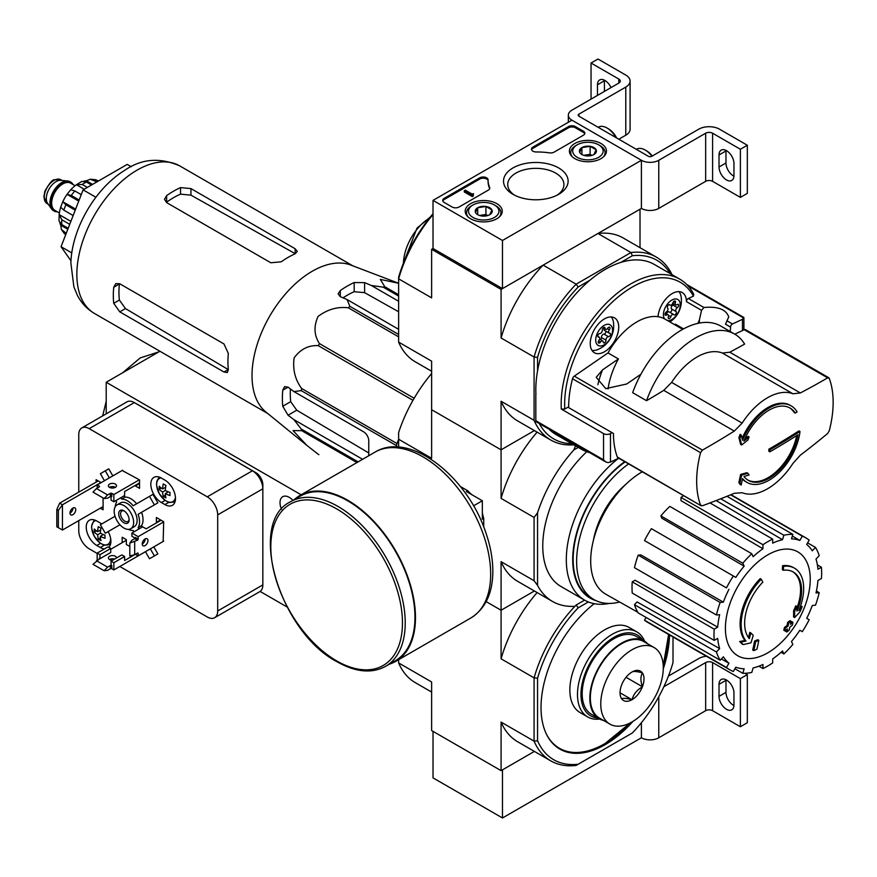 <?xml version="1.0" encoding="UTF-8"?>
<svg xmlns="http://www.w3.org/2000/svg" width="877" height="877" viewBox="0 0 877 877"><rect width="100%" height="100%" fill="white"/><g stroke="black" fill="none" stroke-linecap="round" stroke-linejoin="round"><path stroke-width="1.32" d="M502.477 240.484L433.019 200.384L571.936 120.182L641.405 160.283L502.477 240.484L502.477 288.61L433.019 248.509L433.019 200.384M601.008 143.499A18.516 10.688 180 0 1 606.435 151.195A18.516 10.688 180 0 1 587.919 161.752A18.516 10.688 180 0 1 569.403 151.195A18.516 10.688 180 0 1 580.727 141.208A18.516 10.688 180 0 1 601.008 143.499M496.82 203.65A18.516 10.688 180 0 1 502.236 211.346A18.516 10.688 180 0 1 483.72 221.903A18.516 10.688 180 0 1 465.205 211.346A18.516 10.688 180 0 1 476.529 201.359A18.516 10.688 180 0 1 496.82 203.65M558.671 167.945A32.306 18.658 180 0 1 558.671 194.321A32.306 18.658 180 0 1 512.968 194.321A32.306 18.658 180 0 1 512.968 167.945A32.306 18.658 180 0 1 558.671 167.945M459.066 207.005A4.911 2.839 180 0 1 452.115 207.005L444.135 202.39A4.911 2.839 180 0 1 442.688 200.384A4.911 2.839 180 0 1 444.135 198.377L479.719 177.834A4.911 2.839 180 0 1 485.069 177.22A4.911 2.839 180 0 1 488.094 179.84A4.911 2.839 180 0 1 488.094 179.884A49.112 28.36 180 0 0 488.094 180.333A49.112 28.36 180 0 0 489.64 187.382A4.911 2.839 180 0 1 489.794 188.084A4.911 2.839 180 0 1 488.346 190.09L459.066 207.005M554.111 152.127A4.911 2.839 180 0 1 549.419 152.861A49.112 28.36 180 0 0 536.439 151.984A4.911 2.839 180 0 1 531.44 149.145A4.911 2.839 180 0 1 532.887 147.139L568.471 126.595A4.911 2.839 180 0 1 575.411 126.595L583.402 131.21A4.911 2.839 180 0 1 584.838 133.216A4.911 2.839 180 0 1 583.402 135.222L554.111 152.127M705.656 133.216A4.911 2.839 0 0 1 712.595 133.216L740.385 149.254L747.325 145.242L719.546 129.204A14.734 8.507 0 0 0 698.706 129.204L651.819 156.27A2.456 1.414 0 0 1 648.344 156.27L578.886 116.17A2.456 1.414 0 0 1 578.162 115.161A2.456 1.414 0 0 1 578.886 114.163L625.772 87.097A14.734 8.507 0 0 0 630.092 81.079A14.734 8.507 0 0 0 625.772 75.06L597.982 59.022L591.043 63.034L618.822 79.073L618.822 83.085L571.936 110.151A12.278 7.093 0 0 0 568.34 115.161A12.278 7.093 0 0 0 571.936 120.182L641.405 160.283L641.405 208.408L641.405 160.283A12.278 7.093 0 0 0 658.77 160.283L705.656 133.216L705.656 181.342L658.77 208.408A12.278 7.093 0 0 1 641.405 208.408L502.477 288.61M514.558 195.187A28.108 16.224 180 0 1 507.717 184.565A28.108 16.224 180 0 1 525.06 169.579A28.108 16.224 180 0 1 555.7 173.098A28.108 16.224 180 0 1 563.922 184.565A28.108 16.224 180 0 1 557.081 195.187M442.808 200.986A4.911 2.839 180 0 1 444.135 199.583L479.719 179.04A4.911 2.839 180 0 1 484.948 178.393A4.911 2.839 180 0 1 488.094 180.892M489.673 188.687A4.911 2.839 180 0 0 489.64 188.588A49.112 28.36 180 0 1 488.094 181.539L488.094 180.333M473.306 194.771L473.306 195.977L472.264 196.58L473.481 193.664L471.958 193.992L465.314 190.156L464.273 190.758L472.264 195.374M473.481 193.664L473.306 194.968M472.264 196.58L464.273 191.964L464.273 190.758M531.561 149.748A4.911 2.839 180 0 1 532.887 148.345L568.471 127.801A4.911 2.839 180 0 1 575.411 127.801L583.402 132.405A4.911 2.839 180 0 1 584.729 133.808M475.509 212.486A8.507 4.911 180 0 1 477.713 207.739A8.507 4.911 180 0 1 485.924 206.468A8.507 4.911 180 0 1 491.942 209.943L489.739 214.69A8.507 4.911 180 0 1 481.528 215.961A8.507 4.911 180 0 1 477.713 214.69A8.507 4.911 180 0 1 475.509 212.486L477.713 207.739L485.924 206.468L491.942 209.943A8.507 4.911 180 0 1 489.739 214.69M494.485 204.999A15.227 8.792 180 0 1 494.496 204.999A15.227 8.792 180 0 1 494.485 217.43A15.227 8.792 180 0 1 472.955 217.43A15.227 8.792 180 0 1 472.955 204.999A15.227 8.792 180 0 1 494.485 204.999L495.878 205.799A17.189 9.921 180 0 1 500.92 212.815A17.189 9.921 180 0 1 499.364 216.926M468.077 216.926A17.189 9.921 180 0 1 466.531 212.815A17.189 9.921 180 0 1 471.574 205.799L472.955 204.999M479.894 215.599A7.367 4.253 180 0 1 481.813 215.128L479.511 215.479M487.744 215.545L485.924 214.492L481.813 215.128A7.367 4.253 180 0 1 487.557 215.599M485.924 214.492L485.924 206.468M477.713 214.613L477.713 207.739M579.697 152.324A8.507 4.911 180 0 1 581.9 147.588A8.507 4.911 180 0 1 590.122 146.316A8.507 4.911 180 0 1 596.13 149.792L593.926 154.527A8.507 4.911 180 0 1 585.715 155.799A8.507 4.911 180 0 1 581.9 154.527A8.507 4.911 180 0 1 579.697 152.324L581.9 147.588L590.122 146.316L596.13 149.792A8.507 4.911 180 0 1 593.926 154.527M600.076 145.648L598.684 144.837A15.227 8.792 180 0 1 598.684 157.279A15.227 8.792 180 0 1 577.154 157.279A15.227 8.792 180 0 1 577.154 144.837A15.227 8.792 180 0 1 598.684 144.837L600.076 145.648A17.189 9.921 180 0 1 605.108 152.664A17.189 9.921 180 0 1 603.562 156.775M572.275 156.775A17.189 9.921 180 0 1 570.73 152.664A17.189 9.921 180 0 1 575.761 145.648L577.154 144.837M584.093 155.448A7.367 4.253 180 0 1 586.011 154.966L583.709 155.328M591.942 155.382L590.122 154.33L586.011 154.966A7.367 4.253 180 0 1 591.745 155.448M590.122 154.33L590.122 146.316M581.9 154.451L581.9 147.588M712.595 133.216L712.595 181.342A4.911 2.839 0 0 0 705.656 181.342M719.019 154.966L719.019 167.003A10.557 6.095 60 0 0 723.635 177.625A10.557 6.095 60 0 0 731.769 180.454A10.557 6.095 60 0 0 733.961 175.619L733.961 163.593A10.557 6.095 60 0 0 729.346 152.96A10.557 6.095 60 0 0 721.212 150.131A10.557 6.095 60 0 0 719.019 154.966L725.97 150.954A10.557 6.095 60 0 1 725.992 150.384M712.595 181.342L740.385 197.38L747.325 193.368L747.325 145.242M740.385 149.254L740.385 197.38M733.939 176.189A10.557 6.095 60 0 1 725.97 162.99L725.97 150.954M618.822 139.224L625.772 135.222A14.734 8.507 0 0 0 630.092 129.204L630.092 81.079M604.417 91.405L604.417 80.783A10.557 6.095 60 0 1 604.428 80.202M591.043 63.034L591.043 99.123M604.417 80.783L597.467 84.784L597.467 95.418M597.467 84.784A10.557 6.095 60 0 1 599.649 79.95A10.557 6.095 60 0 1 611.006 87.59M618.822 83.085A4.911 2.839 0 0 0 620.269 81.079A4.911 2.839 0 0 0 618.822 79.073M616.63 137.963A15.227 8.792 -120 0 0 608.408 128.798L607.016 127.998A17.189 9.921 -120 0 0 598.421 127.143L598.158 127.297M615.862 137.514A17.189 9.921 -120 0 0 607.016 127.998M652.291 156.007A15.227 8.792 -120 0 0 646.612 150.855L645.22 150.055A17.189 9.921 -120 0 0 636.625 149.2L636.362 149.353M651.907 156.227A17.189 9.921 -120 0 0 645.22 150.055M433.019 731.352L433.019 777.877L502.477 817.978L641.405 737.776A12.278 7.093 0 0 0 658.77 737.776L705.656 710.699A4.911 2.839 0 0 1 712.595 710.699L740.385 726.748L747.325 722.736L747.325 674.61L745.055 673.295M398.629 659.679L398.629 662.935L431.627 681.988L431.627 730.552L501.085 770.653L534.411 751.414L502.477 769.853L502.477 817.978M641.405 722.714L641.405 737.776L641.405 722.714M663.889 686.691L705.656 662.573L705.656 710.699M740.385 726.748L740.385 678.623L712.595 662.573A4.911 2.839 0 0 0 705.656 662.573M719.019 684.334L719.019 696.371A10.557 6.095 60 0 0 723.635 706.994A10.557 6.095 60 0 0 731.769 709.822A10.557 6.095 60 0 0 733.961 704.987L733.961 692.962A10.557 6.095 60 0 0 729.346 682.328A10.557 6.095 60 0 0 721.212 679.5A10.557 6.095 60 0 0 719.019 684.334L725.97 680.322A10.557 6.095 60 0 1 725.992 679.752M740.385 678.623L747.325 674.61M733.939 705.557A10.557 6.095 60 0 1 725.97 692.359L725.97 680.322M706.336 656.226A14.734 8.507 0 0 0 698.706 658.572L668.438 676.035M739.925 438.237A834.301 360.984 49.8 0 1 741.668 444.979L740.626 444.376A834.301 360.984 49.8 0 0 738.883 437.645L739.925 438.237A833.523 657.377 95.1 0 0 741.186 434.948L740.144 434.345A833.523 657.377 95.1 0 1 738.883 437.645M741.668 444.979A834.553 577.866 -12.7 0 0 747.895 440.024A834.18 657.903 -84.9 0 0 749.068 436.954L748.026 436.351A834.466 577.811 167.3 0 1 744.847 438.906M749.068 436.954A834.466 577.811 167.3 0 1 743.926 441.065A41.745 24.107 -60 0 1 790.034 408.035A41.745 24.107 -60 0 1 795.209 413.111L794.167 412.508A41.745 24.107 -60 0 0 789.508 407.739M795.209 413.111A834.751 481.933 0 0 0 797.072 411.927A44.201 25.521 -60 0 0 791.175 405.854L790.133 405.251A44.201 25.521 -60 0 0 742.085 438.39M741.186 434.948A834.389 361.028 -130.2 0 1 742.578 440.287A44.201 25.521 -60 0 1 791.175 405.854M746.974 482.416A44.201 25.521 -60 0 0 778.919 472.714A44.201 25.521 -60 0 0 800.01 431.495A834.959 482.054 180 0 1 769.885 449.813A834.981 482.076 60 0 1 769.874 451.808A834.937 482.043 0 0 0 798.015 434.751A41.745 24.107 -60 0 1 777.493 472.078A41.745 24.107 -60 0 1 748.289 480.344A41.745 24.107 -60 0 1 743.926 476.441A834.466 361.05 10.2 0 0 749.068 474.994A834.18 176.288 -141.2 0 0 747.895 473.306A834.553 361.083 -169.8 0 1 741.668 475.049A834.301 577.691 72.7 0 1 739.925 483.216A833.523 176.145 38.8 0 1 741.186 485.014A834.389 577.757 -107.3 0 0 742.578 478.579A44.201 25.521 -60 0 0 746.974 482.416L745.932 481.813A44.201 25.521 -60 0 1 742.479 479.072M741.186 485.014L740.144 484.422A833.523 176.145 38.8 0 0 738.883 482.613A834.301 577.691 72.7 0 0 740.626 474.446A834.553 361.083 -169.8 0 0 746.853 472.703L747.895 473.306M800.01 431.495L798.969 430.892A834.959 482.054 180 0 1 768.844 449.21A834.981 482.076 60 0 1 768.833 451.216L769.874 451.808M769.885 449.813L768.844 449.21M796.711 435.573A41.745 24.107 -60 0 1 747.774 480.026M741.668 475.049L740.626 474.446M739.925 483.216L738.883 482.613M734.301 493.291L742.139 492.721A55.744 32.186 -60 0 0 792.951 463.396L800.35 455.163A833.906 525.378 175 0 0 827.636 433.49L829.258 430.793A96.514 55.722 -60 0 0 829.258 378.349L827.636 377.855A833.906 433.085 4.5 0 1 800.35 392.951L792.951 393.784A55.744 32.186 -60 0 0 742.139 423.109L734.301 431.089A833.906 525.378 -5 0 1 702.444 450.12L700.548 452.664A96.514 55.722 -60 0 0 696.656 481.133A96.514 55.722 -60 0 0 700.548 505.108L702.444 505.755A833.906 433.085 -175.5 0 0 734.301 493.291M828.787 377.757L829.258 378.349M701.063 505.733L617.331 457.06A2.949 1.699 120 0 0 617.825 457.673L701.063 505.733M608.079 388.95A56.238 32.471 -60 0 1 618.428 358.945L608.002 352.927L574.292 376.134A2.949 1.699 120 0 0 572.528 378.754A96.514 55.722 120 0 0 568.647 407.619L613.44 433.479A96.514 55.722 120 0 0 617.331 457.06M646.546 400.69A735.529 463.396 -5 0 0 663.746 390.353L671.618 382.394A55.744 32.186 -60 0 1 722.429 353.058L729.796 352.214A735.529 381.999 4.5 0 0 744.617 344.069A78.097 45.089 -60 0 0 734.63 334.071L720.741 326.047A78.097 45.089 -60 0 0 632.657 392.666L646.546 400.69A78.097 45.089 -60 0 1 734.63 334.071M618.428 358.945L602.444 369.941L596.228 377.318L605.788 388.643L626.759 383.983L640.901 374.238M828.798 377.746L745.549 329.686A2.949 1.699 120 0 0 744.277 329.73L734.783 334.159M589.596 452.609A98.235 56.72 -60 0 1 581.517 449.276A98.235 56.72 -60 0 1 574.599 443.959M581.517 449.276L556.161 434.641A98.235 56.72 -60 0 1 549.243 429.313M730.124 331.473A20.138 11.631 -60 0 0 730.552 327.088A2.456 1.414 -60 0 1 732.448 323.975L726.956 320.807L728.743 316.915C726.079 309.362 717.803 306.226 703.913 307.498L701.534 310.337L699.397 319.897A20.138 11.631 -60 0 1 697.785 323.394M726.956 320.807L725.52 324.194L730.552 327.088M732.448 323.975L742.468 319.305L743.762 317.419L686.669 284.455M568.647 406.818L564.777 409.044A95.779 55.295 -60 0 1 615.325 299.364A95.779 55.295 -60 0 1 693.433 296.141L693.707 294.201A98.235 56.72 -60 0 0 679.752 279.138A98.235 56.72 -60 0 0 602.137 307.509A98.235 56.72 -60 0 0 561.302 409.055L603.54 433.589A4.911 2.839 0 0 0 610.491 433.589L612.058 432.679M535.825 394.486L535.825 420.741A2.456 1.414 120 0 0 536.329 421.859L605.777 461.949M618.734 458.2L610.491 462.047L608.024 462.607L605.864 462.004L603.54 459.833L535.825 420.741M683.534 328.886L675.4 324.194A2.456 1.414 120 0 0 674.841 324.786M675.4 324.194A20.138 11.631 -60 0 1 674.731 324.731M658.024 316.718A20.138 11.631 -60 0 1 667.353 297.347A20.138 11.631 -60 0 1 682.273 292.567A20.138 11.631 -60 0 1 686.439 301.622A2.456 1.414 120 0 1 688.346 298.509L693.433 296.141M590.243 343.543A20.138 11.631 -60 0 1 599.035 323.273A20.138 11.631 -60 0 1 614.547 317.88A20.138 11.631 -60 0 1 614.547 341.131A20.138 11.631 -60 0 1 594.409 352.762A20.138 11.631 -60 0 1 590.243 343.543M668.329 316.838A2.412 1.392 120 0 0 668.033 314.69A2.412 1.392 120 0 0 666.586 314.975A1.94 1.118 120 0 1 665.413 315.194A1.94 1.118 120 0 1 665.106 313.67A1.94 1.118 120 0 1 666.345 311.96A2.412 1.392 120 0 0 667.836 309.965A2.412 1.392 120 0 0 667.627 308.035A1.94 1.118 120 0 1 667.792 305.777A1.94 1.118 120 0 1 669.677 304.757A1.94 1.118 120 0 1 669.875 304.933A2.412 1.392 120 0 0 670.116 305.141A2.412 1.392 120 0 0 672.9 302.872A1.94 1.118 120 0 1 675.147 301.052A1.94 1.118 120 0 1 675.378 302.784A2.412 1.392 120 0 0 675.674 304.922A2.412 1.392 120 0 0 677.121 304.648A1.94 1.118 120 0 1 678.294 304.418A1.94 1.118 120 0 1 678.59 305.952A1.94 1.118 120 0 1 677.362 307.663A2.412 1.392 120 0 0 675.871 309.658A2.412 1.392 120 0 0 676.079 311.576A1.94 1.118 120 0 1 675.915 313.845A1.94 1.118 120 0 1 674.029 314.865A1.94 1.118 120 0 1 673.832 314.69A2.412 1.392 120 0 0 673.591 314.481A2.412 1.392 120 0 0 670.806 316.74A1.94 1.118 120 0 1 668.559 318.57A1.94 1.118 120 0 1 668.329 316.838M664.536 318.855A11.905 6.873 -60 0 1 663.429 314.668A11.905 6.873 -60 0 1 673.295 299.397A11.905 6.873 -60 0 1 679.785 308.507A11.905 6.873 -60 0 1 667.704 320.664M599.813 333.545A1.94 1.118 120 0 0 598.059 335.003A1.94 1.118 120 0 0 598.191 336.998A1.94 1.118 120 0 0 598.651 337.075A2.412 1.392 120 0 1 599.221 337.185A2.412 1.392 120 0 1 598.914 340.419A1.94 1.118 120 0 0 598.673 343.028A1.94 1.118 120 0 0 600.493 342.107A2.412 1.392 120 0 1 602.74 340.956A2.412 1.392 120 0 1 603.244 341.997A1.94 1.118 120 0 0 603.639 342.83A1.94 1.118 120 0 0 605.229 342.216A1.94 1.118 120 0 0 605.974 340.144A2.412 1.392 120 0 1 606.676 337.842A2.412 1.392 120 0 1 608.463 336.691A1.94 1.118 120 0 0 610.206 335.233A1.94 1.118 120 0 0 610.074 333.249A1.94 1.118 120 0 0 609.614 333.161A2.412 1.392 120 0 1 609.044 333.052A2.412 1.392 120 0 1 609.351 329.818A1.94 1.118 120 0 0 609.603 327.209A1.94 1.118 120 0 0 607.783 328.13A2.412 1.392 120 0 1 605.525 329.281A2.412 1.392 120 0 1 605.031 328.239A1.94 1.118 120 0 0 604.626 327.406A1.94 1.118 120 0 0 603.047 328.02A1.94 1.118 120 0 0 602.302 330.092A2.412 1.392 120 0 1 601.589 332.394A2.412 1.392 120 0 1 599.813 333.545M595.713 339.98A11.905 6.873 -60 0 1 608.342 324.271A11.905 6.873 -60 0 1 608.342 341.109A11.905 6.873 -60 0 1 595.713 339.98M571.892 443.718A103.146 59.548 -60 0 1 539.322 423.591M670.127 273.58A103.146 59.548 -60 0 0 632.35 255.744L620.719 262.453A98.235 56.72 -60 0 1 654.395 264.492L679.752 279.138M632.35 255.744L630.947 252.543L576.145 284.181L578.206 286.998L589.848 280.278A98.235 56.72 -60 0 1 620.719 262.453M578.206 286.998A103.146 59.548 -60 0 0 537.557 357.41L537.557 370.85A98.235 56.72 -60 0 1 589.848 280.278M578.25 447.391L573.832 449.934A105.602 60.973 120 0 0 537.557 512.771L537.557 585.397L534.082 580.727L534.082 517.441L501.085 498.399L501.085 449.824L534.411 430.585L501.085 449.824L431.627 409.723L431.627 361.16L398.629 342.107L398.629 278.831L431.627 297.873L431.627 249.309L501.085 289.41L501.085 337.985L534.082 357.027L534.082 420.313L501.085 401.26L501.085 449.824L431.627 409.723L431.627 458.287L398.629 439.245L398.629 447.117M433.019 214.503A105.602 60.973 -60 0 0 398.629 278.831L398.629 277.209A103.146 59.548 -60 0 1 433.019 213.714M672.034 274.676A105.602 60.973 -60 0 0 656.347 257.114A105.602 60.973 -60 0 0 630.947 252.543L597.95 233.49L640.013 209.208L640.013 247.687M433.019 248.509L431.627 249.309M537.557 357.41L534.082 357.027A105.602 60.973 -60 0 1 576.145 284.181L543.148 265.128L501.085 289.41M431.627 371.245L415.292 361.817A105.602 60.973 -60 0 1 398.629 342.107M543.148 265.128A105.602 60.973 120 0 0 501.085 337.985M656.347 257.114L623.35 238.062A105.602 60.973 120 0 0 597.95 233.49M501.085 401.26A105.602 60.973 120 0 0 517.748 420.971L550.745 440.024A105.602 60.973 -60 0 1 534.082 420.313M573.81 444.825A105.602 60.973 -60 0 1 550.745 440.024M535.946 394.409A98.235 56.72 -60 0 1 537.557 370.85M561.302 409.055L564.777 409.044M611.225 316.948A19.645 11.346 -60 0 1 613.418 322.122A25.543 25.543 0 0 1 597.522 349.66A19.645 11.346 -60 0 1 591.942 350.34M678.941 291.635A19.645 11.346 -60 0 1 681.133 296.81A25.543 25.543 0 0 1 669.896 321.936M604.165 328.502A2.412 1.392 120 0 0 604.527 330.454L609.044 333.052M600.613 339.728A1.94 1.118 120 0 0 601.458 337.535A2.412 1.392 120 0 1 602.159 335.244A2.412 1.392 120 0 1 603.946 334.093A1.94 1.118 120 0 0 605.393 333.139A1.94 1.118 120 0 0 605.941 331.265M669.907 312.344A1.94 1.118 120 0 0 671.563 310.94A1.94 1.118 120 0 0 671.563 308.978A2.412 1.392 120 0 1 671.354 307.049A2.412 1.392 120 0 1 672.845 305.053A1.94 1.118 120 0 0 673.865 303.88M669.315 312.08A2.412 1.392 120 0 0 669.074 311.872A2.412 1.392 120 0 0 666.421 313.769M608.002 352.927A56.238 32.471 -60 0 1 665.007 319.107L682.712 329.335M306.851 445.384L265.895 412.015A85.212 49.2 -60 0 1 252.368 382.865A85.212 49.2 -60 0 1 283.764 295.977A85.212 49.2 -60 0 1 350.745 265.051L398.629 283.271L380.311 279.39L384.773 286.713A95.286 55.01 -60 0 0 383.15 287.141L371.344 285.496L364.602 282.635L354.176 282.547A91.701 52.949 120 0 0 340.287 290.561L338.127 293.916L340.287 296.678L347.04 299.528L349.89 306.347A95.286 55.01 -60 0 0 348.279 307.783C337.448 306.512 327.362 309.417 318.033 316.476C313.593 326.376 314.076 335.42 319.48 343.609A95.286 55.01 -60 0 0 318.285 345.659C308.616 345.056 300.559 349.134 294.124 357.86C292.578 369.436 295.089 379.653 301.666 388.511A95.286 55.01 -60 0 0 301.228 390.638L293.905 391.57L288.051 387.152L284.587 386.658L282.756 390.199A91.701 52.949 120 0 0 282.756 406.248L288.051 415.227L293.905 419.634L301.228 429.028A95.286 55.01 -60 0 0 301.666 430.651L293.05 430.607L306.851 445.384L318.285 454.308A95.286 55.01 -60 0 0 318.877 454.659L318.285 454.308M368.768 455.733L368.768 440.802A7.367 4.253 -120 0 0 363.56 431.78L293.905 391.57M293.905 419.634L362.596 459.296M368.768 452.96L296.733 410.206L290.704 401.655A80.541 46.503 120 0 1 290.43 388.95M396.547 446.996L396.547 445.669A95.286 55.01 -60 0 1 396.985 443.543L398.629 439.3M398.629 296.086L383.15 287.141M398.629 294.716L384.773 286.713M398.629 334.477L349.89 306.347M398.629 336.856L348.279 307.783M356.939 462.563L301.666 430.651M358.123 461.883L301.228 429.028M396.547 445.669L301.228 390.638M396.985 443.543L301.666 388.511M412.968 400.318L318.285 345.659M414.152 398.268L319.48 343.609M398.629 301.25L371.344 285.496M343.039 297.84A80.541 46.503 120 0 1 354.176 291.712L364.602 292.655L398.629 311.773M347.04 299.528L398.629 329.313M783.402 570.28L782.361 569.677A171.903 126.156 -100.2 0 0 782.558 565.72L783.599 566.312A44.201 25.521 -60 0 1 794.518 568.197A44.201 25.521 -60 0 1 798.804 610.578A169.305 113.232 -9.5 0 0 802.192 606.632A164.92 132.811 103.8 0 1 799.988 611.751A168.559 112.738 170.5 0 1 794.617 617.594A170.017 79.621 -128 0 0 794.617 611.433A168.252 135.496 -76.2 0 0 796.798 606.424A169.382 79.325 52 0 1 796.941 611.148A40.276 23.251 -60 0 0 793.257 572.001A40.276 23.251 -60 0 0 783.402 570.28A171.903 126.156 -100.2 0 0 783.599 566.312M782.558 565.72A44.201 25.521 -60 0 1 793.477 567.594L794.518 568.197M792.731 571.716A40.276 23.251 -60 0 1 796.875 608.145M794.617 617.594L793.575 616.991A170.017 79.621 -128 0 0 793.575 610.841A168.252 135.496 -76.2 0 0 795.757 605.821L796.798 606.424M793.575 610.841L794.617 611.433M800.076 607.322A169.305 113.232 -9.5 0 0 801.15 606.04L802.192 606.632M743.126 644.584L742.085 643.981A164.92 22.221 -144.5 0 0 739.684 641.525A169.305 79.292 8 0 0 744.979 640.451A44.201 25.521 -60 0 1 760.195 578.634L761.236 579.226A171.903 61.533 45.7 0 1 762.837 582.153A40.276 23.251 -60 0 0 749.298 638.653A169.382 113.286 -110.5 0 0 750.865 632.942A168.252 22.67 35.5 0 1 753.211 635.343A170.017 113.714 69.5 0 1 750.931 642.819A168.559 78.941 -172 0 1 743.126 644.584A164.92 22.221 -144.5 0 0 740.725 642.128A169.305 79.292 8 0 0 746.02 641.054A44.201 25.521 -60 0 1 761.236 579.226M744.979 640.451L746.02 641.054M739.684 641.525L740.725 642.128M748.41 637.502A169.382 113.286 -110.5 0 0 749.824 632.339L750.865 632.942M753.727 650.624L752.685 650.021A170.072 98.191 -120 0 0 754.571 641.087L755.612 641.69A169.272 97.731 0 0 0 758.769 640.309A170.609 98.498 60 0 1 756.895 649.243A166.641 96.207 180 0 1 753.727 650.624A170.072 98.191 -120 0 0 755.612 641.69M754.571 641.087A169.272 97.731 0 0 0 757.728 639.706L758.769 640.309M784.86 630.903L783.819 630.311A171.07 98.772 -120 0 0 784.422 627.439A168.483 97.27 0 0 0 787.031 625.542A170.609 98.498 -120 0 0 787.601 622.462L788.642 623.065A169.272 97.731 0 0 0 791.032 621.234A170.072 98.191 60 0 1 790.473 624.325A168.483 97.27 0 0 0 792.94 622.341A169.404 97.807 60 0 1 792.337 625.202A167.639 96.788 180 0 1 789.87 627.176A170.072 98.191 60 0 1 789.147 630.179A166.641 96.207 180 0 1 786.757 631.999A170.609 98.498 -120 0 0 787.48 629.006A167.639 96.788 180 0 1 784.86 630.903A171.07 98.772 -120 0 0 785.463 628.042A168.483 97.27 0 0 0 788.072 626.145A170.609 98.498 -120 0 0 788.642 623.065M787.601 622.462A169.272 97.731 0 0 0 789.991 620.642L791.032 621.234M787.031 625.542L788.072 626.145M784.422 627.439L785.463 628.042M786.055 630.059A170.609 98.498 -120 0 1 785.715 631.407L786.757 631.999M790.791 622.637A168.483 97.27 0 0 0 791.898 621.738L792.94 622.341M593.389 540.396A61.149 35.31 -60 0 1 625.674 484.477M431.627 373.503A105.602 60.973 120 0 0 398.629 432.558L398.629 439.245M534.082 580.727L501.085 561.675L501.085 610.239L534.411 590.999L501.085 610.239L486.165 601.622L501.085 610.239L501.085 658.813L534.082 677.855L534.082 741.142L537.557 740.758L537.557 678.239L534.082 677.855A105.602 60.973 -60 0 1 576.145 605.009L584.597 600.131L576.145 605.009L578.206 607.827L588.357 601.962M469.897 492.951A23.887 13.791 60 0 1 471.848 494.705M482.339 512.87A23.887 13.791 60 0 1 482.876 515.435M609.307 603.431A88.413 51.041 -60 0 1 584.619 600.142L561.072 586.549A88.413 51.041 -60 0 1 586.768 451.721M537.557 585.397A105.602 60.973 120 0 0 552.477 601.436A105.602 60.973 120 0 0 573.832 606.347M573.832 449.934L575.564 445.834M537.108 432.142A105.602 60.973 120 0 0 501.085 498.399M534.082 517.441L537.557 512.771M501.085 561.675A105.602 60.973 120 0 0 517.748 581.385L552.477 601.436M584.619 600.142A88.413 51.041 -60 0 1 569.305 535.869A88.413 51.041 -60 0 1 618.625 458.254M619.666 602.039A83.249 48.071 -60 0 1 593.872 599.528A83.249 48.071 -60 0 1 579.883 537.25A83.249 48.071 -60 0 1 628.601 463.9M593.872 599.528L590.396 597.522A83.249 48.071 -60 0 1 576.408 535.244A83.249 48.071 -60 0 1 625.126 461.894M596.031 600.646A83.896 48.432 -60 0 1 574.764 540.583A83.896 48.432 -60 0 1 624.72 461.664M767.824 652.806A59.987 34.631 -60 0 1 725.4 628.316A59.987 34.631 -60 0 1 767.824 554.845A59.987 34.631 -60 0 1 810.238 579.335A59.987 34.631 -60 0 1 767.824 652.806M762.957 544.727L762.957 548.75L680.99 500.646L680.99 497.402L762.957 544.727A76.135 43.949 120 0 1 772.681 539.114L772.681 543.137A71.223 41.12 -60 0 1 782.514 539.728L716.147 500.57M751.797 553.738A76.135 43.949 120 0 0 742.808 563.22L660.852 515.895A76.135 43.949 120 0 1 669.831 506.413L751.797 553.738L753.135 556.687A71.223 41.12 -60 0 1 762.957 548.75M742.808 563.22L744.145 566.169L661.916 518.274L660.852 515.895M733.347 575.981A76.135 43.949 120 0 0 726.474 587.897L644.507 540.572A76.135 43.949 120 0 1 651.381 528.656L735.814 577.406A71.223 41.12 -60 0 1 744.145 566.169M726.474 587.897L646.492 541.712M723.372 602.148L720.149 602.466L638.182 555.152L640.78 554.889L723.372 602.148A71.223 41.12 -60 0 1 728.94 589.311M720.149 602.466A76.135 43.949 120 0 0 716.432 614.996L719.655 614.667A71.223 41.12 -60 0 0 717.693 627.154L714.207 629.16A76.135 43.949 120 0 0 714.207 640.396L717.693 638.379A71.223 41.12 -60 0 0 719.655 648.596L716.432 651.995A76.135 43.949 120 0 0 720.149 660.228L723.372 656.818A71.223 41.12 -60 0 0 728.94 663.231L726.474 667.496A76.135 43.949 120 0 0 729.752 669.754A76.135 43.949 120 0 0 733.347 671.475L735.814 667.2A71.223 41.12 -60 0 0 744.145 668.811L742.808 673.306A76.135 43.949 120 0 0 751.797 672.418L753.135 667.923A71.223 41.12 -60 0 0 762.957 664.514L762.957 668.537A76.135 43.949 120 0 0 772.681 662.924L772.681 658.901A71.223 41.12 -60 0 0 782.514 650.964L783.841 653.913A76.135 43.949 120 0 0 792.83 644.431L791.492 641.482A71.223 41.12 -60 0 0 799.824 630.245L802.291 631.67A76.135 43.949 120 0 0 809.164 619.754L806.697 618.329A71.223 41.12 -60 0 0 812.266 605.503L815.489 605.185A76.135 43.949 120 0 0 819.217 592.655L815.994 592.973A71.223 41.12 -60 0 0 817.945 580.497L821.431 578.491A76.135 43.949 120 0 0 821.431 567.255L817.945 569.272A71.223 41.12 -60 0 0 815.994 559.055L819.217 555.645A76.135 43.949 120 0 0 815.489 547.423L812.266 550.822A71.223 41.12 -60 0 0 806.697 544.42L809.164 540.144A76.135 43.949 120 0 0 805.886 537.897A76.135 43.949 120 0 0 802.291 536.176L799.824 540.451L792.326 536.022M726.945 496.305L792.83 534.345L791.492 538.829A71.223 41.12 -60 0 1 799.824 540.451M792.83 534.345A76.135 43.949 120 0 0 783.841 535.233L782.514 539.728M637.809 612.267L605.963 594.31A72.692 41.964 -60 0 1 594.584 536.022A72.692 41.964 -60 0 1 642.26 471.793M721.354 658.956L728.94 663.231M716.432 651.995L634.466 604.681L637.053 601.94L719.655 648.596M714.207 629.16L632.24 581.846L635.047 580.223L717.693 627.154M632.24 581.846A76.135 43.949 120 0 0 632.24 593.071L714.207 640.396M638.182 555.152A76.135 43.949 120 0 0 634.466 567.671L716.432 614.996M710.008 502.927L772.681 539.114M683.643 495.68A76.135 43.949 120 0 0 680.99 497.402M720.719 498.783L783.841 535.233M730.629 494.803L802.291 536.176M807.596 542.863L815.489 547.423M817.386 564.92L821.431 567.255M816.41 591.043L819.217 592.655M781.045 652.302L783.841 653.913M758.912 666.202L762.957 668.537M734.915 668.756L742.808 673.306M646.075 617.463L644.507 620.182L726.474 667.496M644.507 620.182A76.135 43.949 120 0 0 647.796 622.429L729.752 669.754M634.466 604.681A76.135 43.949 120 0 0 638.182 612.902L720.149 660.228M131.232 166.707L127.22 164.394L83.107 189.86L61.05 246.711L70.982 260.842M61.05 246.711L71.815 252.927M83.107 189.86L95.889 197.248M270.829 262.771L166.63 202.62L164.481 199.276L166.63 195.637A85.212 49.2 120 0 1 180.53 187.612L190.945 188.588L295.132 248.739L297.292 251.403L295.132 253.793A85.212 49.2 -60 0 0 281.243 261.806L270.829 262.771M166.63 195.637L166.63 202.181A77.264 44.606 120 0 1 180.53 194.157L190.945 195.143L295.132 253.65L295.132 248.739M113.725 287.283L119.393 284.005A77.264 44.606 120 0 0 119.393 300.055L125.455 308.583L228.217 369.557L223.964 372.012L227.351 372.55L228.338 369.491A85.212 49.2 -60 0 1 228.338 353.453L223.964 343.948L119.776 283.786L115.797 283.589L113.725 287.283A85.212 49.2 120 0 0 113.725 303.321L119.776 311.861L125.455 308.583M223.964 372.012L119.776 311.861M483.72 526.956L483.72 518.406L482.339 519.206L482.339 500.756L466.356 491.537L467.748 490.736L460.337 486.461M473.536 505.843L482.339 500.756M483.72 518.406A36.341 20.982 -120 0 0 482.339 513.801M471.037 494.233A36.341 20.982 -120 0 0 467.748 490.736M385.551 666.377L395.275 660.765A95.045 54.867 -120 0 0 395.275 551.019A95.045 54.867 -120 0 0 300.23 496.152L290.506 501.765C246.733 522.582 279.774 632.021 337.042 661.773C355.602 672.242 371.771 673.777 385.551 666.377A95.045 54.867 -120 0 0 385.551 556.643A95.045 54.867 -120 0 0 290.506 501.765M389.344 664.185A95.779 55.295 -120 0 0 395.648 661.401A95.779 55.295 -120 0 0 395.648 550.811A95.779 55.295 -120 0 0 299.868 495.516A95.779 55.295 -120 0 0 294.31 499.572M70.434 181.934A16.696 9.647 120 0 0 70.094 181.714A16.696 9.647 120 0 0 67.672 180.958L60.897 180.344A13.758 7.937 120 0 0 51.173 185.946A13.758 7.937 120 0 0 46.306 198.487A13.758 7.937 120 0 0 47.61 203.365L51.535 208.912A16.696 9.647 120 0 0 53.398 210.644A16.696 9.647 120 0 0 53.749 210.831M67.672 180.958A16.696 9.647 120 0 0 55.854 187.766A16.696 9.647 120 0 0 49.945 202.993A16.696 9.647 120 0 0 51.535 208.912M73.12 184.598A16.696 9.647 120 0 0 70.796 182.12A16.696 9.647 120 0 0 57.926 186.593A16.696 9.647 120 0 0 50.636 203.398A16.696 9.647 120 0 0 54.089 211.039A16.696 9.647 120 0 0 57.411 211.817M66.235 233.348L61.368 229.379L60.732 225.214L67.803 229.292M59.833 222.879A27.505 15.885 120 0 0 60.732 225.214M59.011 220.894L61.839 224.6A31.923 18.428 -60 0 1 61.839 219.787L59.187 214.624L70.884 221.377M58.989 220.894L59.187 214.624A27.505 15.885 120 0 1 60.656 207.312M73.142 215.545L63.813 210.162L60.677 207.18L62.771 201.754L75.641 209.088M75.225 210.173L65.896 204.79L62.815 201.677A27.505 15.885 120 0 1 67.047 194.354L70.73 189.75L74.885 190.978L81.243 194.65M78.744 201.107L67.047 194.354L71.278 195.461A31.923 18.428 -60 0 1 74.885 190.978M91.515 185.003L86.406 182.054L81.78 181.44L76.442 184.74A27.505 15.885 120 0 0 70.84 189.662M84.214 189.224L76.442 184.74L82.241 184.455A31.923 18.428 -60 0 1 86.406 182.054M96.898 181.901L90.32 179.248L86.384 180.783A27.505 15.885 120 0 0 83.918 181.166M98.421 181.013L95.67 179.73L90.32 179.237M69.732 224.337L61.839 219.787M68.209 228.272L61.839 224.6M79.16 200.022L71.278 195.461M87.349 187.415L82.241 184.455M86.384 180.783L92.611 184.378M673.01 636.987L673.01 662.552A103.146 59.548 -60 0 1 632.35 732.975L578.206 764.229A103.146 59.548 -60 0 1 537.557 740.758M632.953 721.376A90.868 52.467 -60 0 1 605.283 744.584A90.868 52.467 -60 0 1 559.844 749.09A90.868 52.467 -60 0 1 544.025 683.391A90.868 52.467 -60 0 1 594.244 603.683M669.513 634.981A90.868 52.467 -60 0 1 663.264 668.877M537.557 678.239A103.146 59.548 -60 0 1 578.206 607.827M578.206 764.229L576.145 765.424A105.602 60.973 -60 0 1 550.745 760.852A105.602 60.973 -60 0 1 534.082 741.142L501.085 722.089L501.085 770.653M501.085 658.813A105.602 60.973 -60 0 1 537.108 592.556M550.745 760.852L517.748 741.799A105.602 60.973 -60 0 1 501.085 722.089M398.629 662.935A105.602 60.973 120 0 0 415.292 682.646L431.627 692.074M604.417 743.882A90.868 52.467 -60 0 1 604.242 743.992A90.868 52.467 -60 0 1 559.329 748.783M599.682 719.041A49.112 28.36 -60 0 1 587.667 716.947L580.026 712.53A49.112 28.36 -60 0 1 580.026 655.821A49.112 28.36 -60 0 1 629.149 627.461L636.79 631.868A49.112 28.36 -60 0 1 644.617 641.23M587.667 716.947A49.112 28.36 -60 0 1 587.667 660.228A49.112 28.36 -60 0 1 636.79 631.868M597.763 717.956A46.656 26.935 -60 0 1 590.638 661.938A46.656 26.935 -60 0 1 642.709 640.111M110.37 487.733L110.721 486.823M139.542 482.92L124.611 491.537L124.611 495.549L113.846 501.765L113.846 494.54L139.366 479.807M111.061 496.382L111.061 500.164L113.846 501.765M97.172 488.127L97.172 484.926L99.254 486.121A0.987 0.57 180 0 1 99.254 486.921L96.481 488.533L107.597 494.946L110.37 493.345A0.987 0.57 180 0 1 111.763 493.345L113.846 494.54M99.956 554.702L99.956 558.715L110.721 552.499L110.721 548.487L99.956 554.702L97.172 553.102L107.937 546.886L110.721 548.487M97.172 560.315L97.172 553.102M99.254 558.309L99.254 559.109A0.987 0.57 180 0 0 99.254 558.309L99.956 558.715M99.254 559.109L93.006 564.328L104.122 570.741L107.597 570.346L110.37 568.734A0.987 0.57 180 0 1 111.763 568.734L113.846 569.94L113.846 562.727L124.611 556.5L124.611 560.513L135.376 554.297L138.16 555.908L138.16 553.497L137.459 553.102A0.987 0.57 -60 0 1 138.16 553.497M96.481 560.721L107.597 567.134L110.37 565.533A0.987 0.57 180 0 1 111.763 565.533L111.061 565.128L111.061 561.116L113.846 562.727M111.061 561.116L121.837 554.9L124.611 556.5M163.681 521.914L138.16 536.658L138.16 539.059A0.987 0.57 -60 0 1 137.459 540.265L129.818 543.071L131.901 540.265L134.685 538.664A0.987 0.57 120 0 0 135.376 537.458L138.16 539.059M138.16 536.658L131.901 533.041L142.666 526.825L146.141 528.831L161.083 520.214M135.179 538.138L131.901 536.253L131.901 533.041M143.291 543.225L142.326 543.071M163.166 541.471L163.681 521.716L156.391 517.507L156.391 522.319L160.557 519.908M129.818 546.481L126.343 544.474L126.343 539.662L122.177 537.261L122.177 542.666M135.376 485.321L135.376 485.924L139.542 483.512M135.376 485.924L139.542 488.325L139.542 479.905L122.177 470.489M161.423 502.565L164.898 504.571A14.986 8.649 -120 0 0 172.385 505.316A14.986 8.649 -120 0 0 174.687 493.312A14.986 8.649 -120 0 0 164.898 480.114L161.423 478.108A14.986 8.649 -120 0 0 153.935 477.362A14.986 8.649 -120 0 0 151.633 489.366A14.986 8.649 -120 0 0 161.423 502.565L165.139 500.427M101.721 523.953A14.986 8.649 -120 0 0 100.296 523.021L96.832 521.015A14.986 8.649 -120 0 0 89.333 520.269A14.986 8.649 -120 0 0 87.042 532.273A14.986 8.649 -120 0 0 96.832 545.483L100.296 547.478A14.986 8.649 -120 0 0 104.44 548.903M108.847 547.401A14.986 8.649 -120 0 0 108.156 531.572M100.296 508.178L103.08 509.789L103.08 497.95M101.162 482.613L96.13 479.708L96.13 482.109M78.766 520.609L78.766 530.76A14.734 8.507 -120 0 0 89.191 548.805L97.172 553.42M119.82 566.487L207.268 616.98A14.734 8.507 -120 0 0 214.635 617.715A14.734 8.507 -120 0 0 217.693 610.962L217.693 514.876A14.734 8.507 -120 0 0 207.268 496.831L89.191 428.656A14.734 8.507 -120 0 0 81.813 427.921A14.734 8.507 -120 0 0 78.766 434.674L78.766 492.14M142.348 527.011L141.559 525.641A17.189 9.921 -120 0 0 141.559 512.289L157.871 502.872L152.96 494.365L133.172 505.788A17.189 9.921 -120 0 0 121.607 499.112L120.818 497.741M152.96 556.742L157.871 553.913L153.804 546.864M108.759 531.221L119.952 524.764L105.284 533.227L100.373 524.72L115.04 516.257M136.648 503.782A17.189 9.921 -120 0 0 125.082 497.106L124.293 495.735M112.826 475.882L108.759 468.844L105.284 470.839L100.373 473.679L104.44 480.728M139.026 555.404L113.846 569.94M103.08 506.577L62.442 530.037L58.353 527.68L58.353 510.436L62.442 504.768L59.669 503.168L56.808 509.537L58.353 510.436M62.442 530.037L62.442 504.768L100.998 482.514M56.808 509.537L56.808 526.781L58.353 527.68M59.669 503.168L98.213 480.914M128.371 529.357A17.189 9.921 -120 0 0 133.172 530.486L133.962 531.857M145.429 551.71L149.496 558.748L154.407 555.919L150.34 548.87M141.559 525.641L138.084 527.647A17.189 9.921 -120 0 0 138.084 514.295L157.871 502.872M145.111 539.826L144.749 539.191M138.873 529.017L138.084 527.647M154.407 555.919L157.871 553.913M141.559 512.289L138.084 514.295M125.082 497.106L121.607 499.112M114.942 487.568L114.58 486.943M109.351 477.888L105.284 470.839M115.907 500.581L116.696 501.951A17.189 9.921 -120 0 0 115.271 506.665M292.918 500.372A13.012 7.509 -120 0 0 289.235 497.358A13.012 7.509 -120 0 0 282.723 496.711A13.012 7.509 -120 0 0 281.517 509.329M287.042 606.972L260.118 591.427M301.118 494.792L106.205 382.262L159.91 351.249M106.205 413.845L106.205 382.262M214.635 617.715L259.789 591.646A14.734 8.507 -120 0 0 262.837 584.904L262.837 484.718A9.822 5.668 -120 0 0 255.898 472.692L137.81 404.516A9.822 5.668 -120 0 0 136.834 404.034M217.693 514.876L262.837 488.807A14.734 8.507 -120 0 0 252.423 470.763L134.334 402.587A14.734 8.507 -120 0 0 126.968 401.863L81.813 427.921M154.407 504.878L149.496 496.371M130.794 528.71L134.269 526.704A13.758 7.937 -120 0 0 136.374 515.687A13.758 7.937 -120 0 0 127.384 503.573A13.758 7.937 -120 0 0 120.511 502.883L117.036 504.889A13.758 7.937 -120 0 0 117.036 520.774A13.758 7.937 -120 0 0 130.794 528.71A13.758 7.937 -120 0 0 132.898 517.693A13.758 7.937 -120 0 0 123.92 505.58A13.758 7.937 -120 0 0 117.036 504.889M123.92 510.787A7.367 4.253 -120 0 0 118.702 513.79A7.367 4.253 -120 0 0 123.92 522.824A7.367 4.253 -120 0 0 129.127 519.809A7.367 4.253 -120 0 0 123.92 510.787L123.92 510.787M124.413 511.105A6.04 3.486 -120 0 0 121.837 511.028A6.04 3.486 -120 0 0 121.837 518A6.04 3.486 -120 0 0 127.878 521.486A6.04 3.486 -120 0 0 129.105 519.228M72.868 514.7A4.056 2.335 -60 0 1 70.84 514.898A4.056 2.335 -60 0 1 70.215 511.653A4.056 2.335 -60 0 1 72.868 508.079A4.056 2.335 -60 0 1 74.885 507.882A4.056 2.335 -60 0 1 75.51 511.127A4.056 2.335 -60 0 1 72.868 514.7M69.996 513.144A4.056 2.335 120 0 0 72.944 508.035M105.043 535.167A28.47 16.433 120 0 0 105.043 538.281A29.412 16.981 180 0 1 100.34 536.329A29.412 16.981 120 0 0 101.008 540.605A28.47 16.433 180 0 1 98.312 539.048A29.412 16.981 -60 0 1 97.654 534.773A29.412 16.981 180 0 1 94.277 532.065A28.47 16.433 -60 0 1 94.277 528.952A29.412 16.981 0 0 0 97.654 531.67A29.412 16.981 -60 0 1 98.312 526.617A28.47 16.433 0 0 0 101.008 528.173A29.412 16.981 120 0 0 100.34 533.216A29.412 16.981 0 0 0 105.043 535.167M169.995 492.457A28.47 16.433 120 0 0 169.995 495.56A29.412 16.981 180 0 1 165.293 493.619A29.412 16.981 120 0 0 165.95 497.895A28.47 16.433 180 0 1 163.265 496.338A29.412 16.981 -60 0 1 162.596 492.063A29.412 16.981 180 0 1 159.23 489.344A28.47 16.433 -60 0 1 159.23 486.242A29.412 16.981 0 0 0 162.596 488.96A29.412 16.981 -60 0 1 163.265 483.907A28.47 16.433 0 0 0 165.95 485.463A29.412 16.981 120 0 0 165.293 490.506A29.412 16.981 0 0 0 169.995 492.457M100.471 537.809L98.312 539.048M103.387 534.575L100.34 536.329M100.691 529.905L97.654 531.67M96.437 530.815L94.277 532.065M100.34 533.216L97.654 534.773M165.424 495.099L163.265 496.338M168.329 491.865L165.293 493.619M165.643 487.195L162.596 488.96M161.379 488.105L159.23 489.344M165.293 490.506L162.596 492.063M115.402 487.327A4.056 2.335 0 0 0 115.325 487.272A4.056 2.335 0 0 0 109.504 487.327M111.763 493.345L111.763 496.546A0.987 0.57 0 0 0 110.37 496.546L107.597 498.158L104.122 498.553L107.597 494.946M96.481 488.533L93.006 492.14L104.122 498.553M109.592 487.382A4.056 2.335 180 0 1 108.408 485.726A4.056 2.335 180 0 1 112.453 483.38A4.056 2.335 180 0 1 116.509 485.726A4.056 2.335 180 0 1 114.01 487.886A4.056 2.335 180 0 1 109.592 487.382M97.172 484.926L122.703 470.182M109.504 559.515A4.056 2.335 180 0 1 114.536 559.109M104.122 570.741L107.597 567.134M112.574 560.25A4.056 2.335 180 0 1 109.592 559.559A4.056 2.335 180 0 1 108.408 557.915A4.056 2.335 180 0 1 112.453 555.569A4.056 2.335 180 0 1 116.509 557.915A4.056 2.335 180 0 1 116.509 557.98M110.721 549.287L126.343 540.265M145.1 545.582A4.056 2.335 -60 0 1 143.072 545.779A4.056 2.335 -60 0 1 143.072 541.098A4.056 2.335 -60 0 1 147.128 538.763A4.056 2.335 -60 0 1 147.753 542.008A4.056 2.335 -60 0 1 145.1 545.582M129.818 543.071L129.818 555.908L134.685 554.702L134.685 541.865M134.685 554.702L137.459 553.102M163.681 541.164L138.16 555.908M142.238 544.025A4.056 2.335 120 0 0 142.326 543.97A4.056 2.335 120 0 0 145.187 538.917M632.109 699.627L631.933 699.725A16.948 9.779 120 0 1 621.694 698.805L621.607 698.684A16.948 9.779 120 0 1 620.039 692.753A16.948 9.779 120 0 1 621.607 685.025L621.694 684.805A16.948 9.779 120 0 1 631.933 672.056L632.109 671.957A16.948 9.779 120 0 1 642.359 672.867L642.446 672.988A16.948 9.779 120 0 1 642.446 686.658L642.359 686.877A16.948 9.779 120 0 1 632.109 699.627C633.468 694.222 636.888 689.969 642.359 686.877M663.286 667.792A44.201 25.521 120 0 0 654.121 647.555A44.201 25.521 120 0 0 609.921 673.076A44.201 25.521 120 0 0 609.921 724.117A44.201 25.521 120 0 0 643.981 712.277A44.201 25.521 120 0 0 663.286 667.792M642.446 686.658C640.407 680.925 640.407 676.375 642.446 672.988M621.694 698.805C623.043 697.939 626.463 698.235 631.933 699.725M642.359 672.867C636.921 671.387 633.512 671.08 632.109 671.957M654.121 647.555L643.707 641.536A44.201 25.521 120 0 0 599.506 667.057A44.201 25.521 120 0 0 599.506 718.11L609.921 724.117M626.046 677.296L642.446 686.768M620.171 692.885L632.021 699.725M647.763 643.882A44.946 25.948 120 0 0 644.08 640.901L636.439 636.494A44.946 25.948 120 0 0 601.797 648.531A44.946 25.948 120 0 0 582.185 693.762A44.946 25.948 120 0 0 591.493 714.327L599.134 718.745A44.946 25.948 120 0 0 603.551 720.445M644.08 640.901A44.946 25.948 120 0 0 609.438 652.937A44.946 25.948 120 0 0 589.826 698.169A44.946 25.948 120 0 0 599.134 718.745M444.135 199.583L444.135 198.377M479.719 179.04L479.719 177.834M489.64 188.588L489.64 187.382M472.955 194.573L472.955 193.97M583.402 132.405L583.402 131.21M575.411 127.801L575.411 126.595M568.471 127.801L568.471 126.595M532.887 148.345L532.887 147.139M658.77 160.283L658.77 208.408M578.886 114.163L578.886 116.17M625.772 87.097L625.772 135.222M725.97 162.99L719.019 167.003M658.77 696.776L658.77 737.776M712.595 662.573L712.595 710.699M725.97 692.359L719.019 696.371M572.528 378.754L700.548 452.664M574.292 376.134L702.444 450.12M663.746 390.353L734.301 431.089M671.618 382.394L742.139 423.109M722.429 353.058L792.951 393.784M729.796 352.214L800.35 392.951M744.277 329.73L827.636 377.855M699.397 319.897L699.397 323.065M742.468 319.305L742.468 330.574M603.54 459.833L603.54 433.589M610.491 462.047L610.491 433.589M403.453 263.067A38.062 21.98 -60 0 1 429.456 218.033M701.534 310.337L686.439 301.622M598.563 340.989L600.493 342.107M597.884 336.636L598.651 337.075M603.705 327.472L605.031 328.239M607.355 328.667L609.351 329.818M603.946 334.093L608.463 336.691M601.458 337.535L605.974 340.144M665.029 314.076L666.586 314.975M673.525 301.71L675.378 302.784M672.845 305.053L677.362 307.663M671.563 308.978L676.079 311.576M668.493 315.402L670.806 316.74M703.913 307.498L688.346 298.509M743.806 318.088L688.028 285.891M597.862 384.729A73.186 42.249 -60 0 1 602.444 369.941M288.051 415.227L296.733 410.206M364.602 292.655L364.602 282.635M94.508 313.495A85.212 49.2 -60 0 1 94.508 215.084A85.212 49.2 -60 0 1 179.719 165.885C159.789 157.18 141.372 158.715 124.479 170.478C94.716 188.774 71.761 229.368 70.873 262.957L73.887 286.911L77.329 295.22C81.331 302.993 87.064 309.077 94.508 313.495L267.682 413.473M282.756 406.248L290.704 401.655M282.756 390.199L288.051 387.152M354.176 291.712L354.176 282.547M340.287 296.678L340.287 290.561M190.945 195.143L190.945 188.588M180.53 194.157L180.53 187.612M113.725 303.321L119.393 300.055M336.636 660.874A93.072 53.738 -120 0 0 393.641 579.785A93.072 53.738 -120 0 0 279.642 513.966A93.072 53.738 -120 0 0 336.636 660.874M395.648 661.401L470.839 617.989A95.779 55.295 -120 0 0 470.839 507.399A95.779 55.295 -120 0 0 375.06 452.104L299.868 495.516M44.212 197.281A13.758 7.937 120 0 0 47.062 203.574L43.85 196.777L44.902 191.131C49.507 183.074 52.719 179.292 54.517 179.774L60.809 179.752A13.758 7.937 120 0 0 50.208 183.436A13.758 7.937 120 0 0 44.212 197.281M72.287 184.115A16.214 9.362 120 0 0 59.395 185.584A16.214 9.362 120 0 0 50.987 203.201A16.214 9.362 120 0 0 56.566 211.335M75.093 185.738L70.653 183.172A15.72 9.077 120 0 0 58.54 187.382A15.72 9.077 120 0 0 51.677 203.201A15.72 9.077 120 0 0 54.933 210.392L59.373 212.958M65.709 234.707A31.923 18.428 -60 0 1 63.813 231.945M63.813 210.162A31.923 18.428 -60 0 1 65.896 204.79M93.762 180.081A31.923 18.428 -60 0 1 97.369 180.41M630.015 723.021A90.375 52.181 -60 0 1 604.582 743.784A90.375 52.181 -60 0 1 546.535 734.356M668.482 634.378A90.375 52.181 -60 0 1 663.22 665.5M99.254 486.121L99.254 486.921M111.763 565.533L111.763 568.734M89.191 428.656L134.334 402.587M207.268 496.831L252.423 470.763M217.693 610.962L262.837 584.904M104.286 545.176L100.296 547.478M100.504 543.356L96.832 545.483M168.779 502.335L164.898 504.571M96.021 520.587A13.396 7.729 -120 0 0 96.503 539.541A13.396 7.729 -120 0 0 110.655 538.631M160.995 477.866A13.396 7.729 -120 0 0 160.864 496.075A13.396 7.729 -120 0 0 175.455 497.369M110.37 565.533L110.37 568.734M110.37 493.345L110.37 496.546M137.459 540.265L134.685 538.664M494.496 204.999L495.878 205.799M466.531 212.815L466.531 215.183M500.92 212.815L500.92 215.183M570.73 152.664L570.73 155.032M605.108 152.664L605.108 155.032M568.34 115.161L568.34 122.254M743.904 317.682L743.904 329.905M430.147 217.167L417.003 228.119L403.047 264.109M599.583 339.136L602.74 340.956M597.807 336.362L599.221 337.185M603.146 327.91L605.525 329.281M665.325 313.133L668.033 314.69M669.294 304.67L670.116 305.141M672.769 303.245L675.674 304.922M669.074 311.872L673.591 314.481M730.99 494.661L805.886 537.897M352.905 265.874L179.719 165.885M470.839 617.989C485.091 608.934 492.425 593.828 492.819 572.692C492.984 559.932 490.638 546.524 485.77 532.482C467.408 476.639 409.932 430.717 375.06 452.104M47.062 203.574L48.246 204.264M60.809 179.752L62.004 180.443M53.398 210.644L54.089 211.039M70.094 181.714L70.796 182.12M64.459 233.786L61.357 229.39M558.802 748.487C571.585 755.426 586.812 753.924 604.483 744.014L630.267 722.889M663.231 665.786L668.625 634.455M122.648 372.758L140.167 357.959L158.803 351.885M102.675 415.884L106.205 401.249M94.245 519.897L91.636 525.838L91.668 528.305L94.387 536.483L100.252 543.181L104.396 545.209L110.096 544.606M159.274 477.11L156.939 480.969L156.577 483.117L156.61 485.584L159.34 493.773L165.205 500.471L169.338 502.499L174.972 501.929"/></g></svg>
